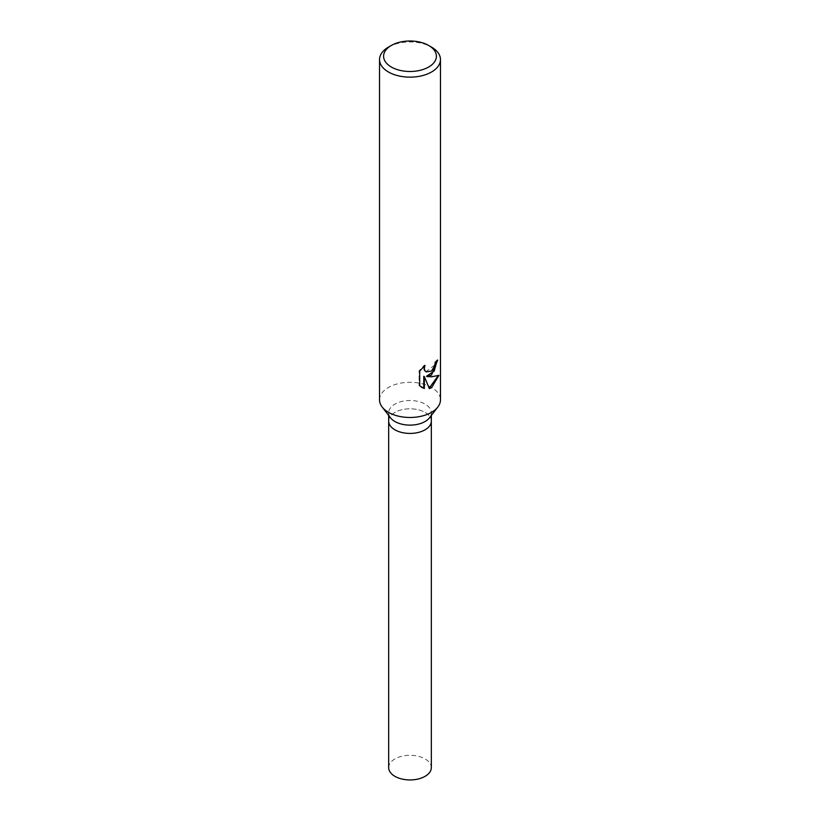 <?xml version="1.0" encoding="UTF-8"?>
<svg xmlns="http://www.w3.org/2000/svg" width="820" height="820" viewBox="0 0 820 820"><rect width="100%" height="100%" fill="white"/><g stroke="black" fill="none" stroke-linecap="round" stroke-linejoin="round"><path stroke-width="0.61" stroke-dasharray="4.1 3.07" d="M390.535 417.841A21.33 12.31 180 0 1 388.67 412.819A21.33 12.31 180 0 1 394.922 404.106A21.33 12.31 180 0 1 418.159 401.441A21.33 12.31 180 0 1 431.33 412.819A21.33 12.31 180 0 1 429.465 417.841M425.078 429.813A21.33 12.31 180 0 1 401.841 432.478A21.33 12.31 180 0 1 388.67 421.111A21.33 12.31 180 0 1 394.922 412.398A21.33 12.31 180 0 1 418.159 409.733A21.33 12.31 180 0 1 431.33 421.111L431.33 421.224M379.537 399.883A30.463 17.589 180 0 1 388.454 387.45A30.463 17.589 180 0 1 421.664 383.637A30.463 17.589 180 0 1 440.463 399.883M437.06 360.851L437.08 359.816A29.704 17.148 180 0 1 434.651 362.337L434.21 365.412L425.969 371.726M434.651 362.337L435.205 362.645M424.001 366.345L424.463 365.115L419.082 370.732L419.082 385.451L419.686 385.8M419.082 370.732L419.686 371.081M424.463 365.115L425.026 365.433M437.08 359.816L437.654 360.144M438.126 375.775L438.28 375.047C436.107 376.339 432.171 376.749 426.482 376.267M419.082 385.451L421.623 387.337M423.776 376.277L429.198 388.167M428.819 388.28L429.362 388.588M438.28 375.047L438.884 375.396M388.454 47.119A30.463 17.589 180 0 1 431.545 47.119M388.67 767.622A21.33 12.31 180 0 1 394.922 758.92A21.33 12.31 180 0 1 418.159 756.245A21.33 12.31 180 0 1 431.33 767.622M388.67 421.224L388.67 421.111A21.33 12.31 180 0 1 394.922 412.398A21.33 12.31 180 0 1 418.159 409.733A21.33 12.31 180 0 1 431.33 421.111M388.67 415.443L388.67 412.819M421.91 387.501L421.326 387.173M431.33 415.443L431.33 412.819"/><path stroke-width="1.23" d="M428.675 45.469L431.545 47.119A30.463 17.589 180 0 1 440.463 59.563L440.463 399.883A30.463 17.589 180 0 1 437.808 407.068L429.465 417.841A21.33 12.31 180 0 1 425.078 421.521A21.33 12.31 180 0 1 390.535 417.841L382.192 407.068A30.463 17.589 180 0 1 379.537 399.883L379.537 59.563A30.463 17.589 180 0 1 388.454 47.119L391.324 45.469A26.404 15.242 180 0 1 428.675 45.469A26.404 15.242 180 0 1 428.675 67.025A26.404 15.242 180 0 1 391.324 67.025A26.404 15.242 180 0 1 391.324 45.469L388.454 47.119M425.078 429.813A21.33 12.31 180 0 0 431.33 421.111A21.33 12.31 180 0 1 425.078 429.813A21.33 12.31 180 0 1 401.841 432.488A21.33 12.31 180 0 1 388.67 421.111L388.67 415.443M437.808 407.068A30.463 17.589 180 0 1 431.545 412.327A30.463 17.589 180 0 1 382.192 407.068M431.545 375.006L427.035 376.575L431.545 376.78L438.884 375.396L431.545 387.706L429.362 388.588L424.34 376.595L424.34 388.526L419.686 385.8L419.686 371.081L425.026 365.433L424.319 368.323L424.832 370.455L426.226 371.901L431.545 371.06L434.754 365.72L435.205 362.645A30.463 17.589 0 0 0 437.654 360.144L431.545 375.006M440.463 59.563A30.463 17.589 180 0 1 431.545 71.996A30.463 17.589 180 0 1 398.335 75.809A30.463 17.589 180 0 1 379.537 59.563M437.06 360.851L434.149 371.152L426.482 376.267L427.035 376.575M425.969 371.726L424.268 370.127L424.001 366.345M421.623 387.337L423.776 388.208L423.776 376.277L424.34 376.595M429.198 388.167L438.126 375.775M423.776 388.208L424.34 388.526M431.33 421.224L431.33 767.622A21.33 12.31 180 0 1 425.078 776.335A21.33 12.31 180 0 1 401.841 779A21.33 12.31 180 0 1 388.67 767.622L388.67 421.224M426.236 371.901L425.682 371.583M431.33 421.111L431.33 415.443"/></g></svg>
